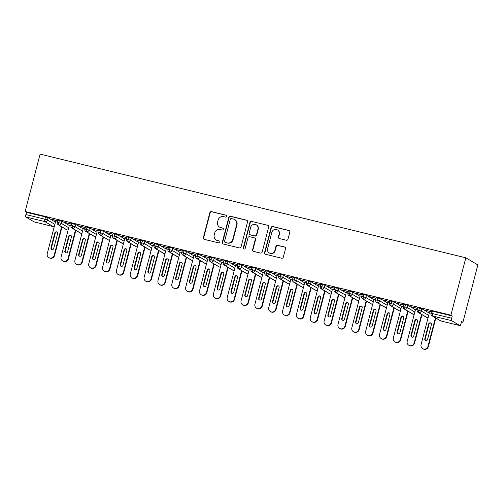<?xml version="1.0" encoding="UTF-8"?>
<svg xmlns="http://www.w3.org/2000/svg" width="503" height="503" viewBox="0 0 503 503"><rect width="100%" height="100%" fill="white"/><g stroke="black" fill="none" stroke-linecap="round" stroke-linejoin="round"><path stroke-width="0.75" d="M226.702 216.359A1.006 0.975 -59.4 0 0 226.004 215.158L211.562 211.644A1.44 1.396 -59.4 0 0 209.845 212.7L203.338 237.668A1.44 1.396 -59.4 0 0 204.337 239.384L218.774 242.905A1.006 0.975 -59.4 0 0 219.541 241.069A1.006 0.975 -59.4 0 0 219.283 240.962L217.415 240.503A4.596 4.464 -59.4 0 1 214.221 235.008L214.762 232.927A4.596 4.464 -59.4 0 1 220.27 229.544L222.137 230.003A1.006 0.975 -59.4 0 0 222.904 228.167A1.006 0.975 -59.4 0 0 222.64 228.06L220.773 227.601A4.596 4.464 -59.4 0 1 217.579 222.106L218.126 220.025A4.596 4.464 -59.4 0 1 223.628 216.648L225.495 217.101A1.006 0.975 -59.4 0 0 226.702 216.359M226.407 215.366A1.006 0.975 -59.4 0 0 226.306 215.334L211.864 211.82A1.44 1.396 -59.4 0 0 210.141 212.876L203.64 237.844A1.44 1.396 -59.4 0 0 204.124 239.315M219.685 241.17A1.006 0.975 -59.4 0 0 219.585 241.138L217.415 240.503M223.043 228.268A1.006 0.975 -59.4 0 0 222.942 228.236L220.773 227.601M286.276 240.233A1.44 1.396 -59.4 0 0 287.993 239.177L289.822 232.172A1.44 1.396 -59.4 0 0 288.823 230.456L272.783 226.551A1.44 1.396 -59.4 0 0 271.067 227.608L264.559 252.575A1.44 1.396 -59.4 0 0 265.559 254.292L281.598 258.202A1.44 1.396 -59.4 0 0 283.315 257.146L285.522 248.683A1.44 1.396 -59.4 0 0 284.522 246.96L277.662 245.294A1.44 1.396 -59.4 0 0 275.94 246.351L274.845 250.544A3.842 3.735 -59.4 0 1 269.25 252.965A3.842 3.735 -59.4 0 1 267.577 248.771L271.859 232.336A3.842 3.735 -59.4 0 1 277.455 229.915A3.842 3.735 -59.4 0 1 279.127 234.109L278.417 236.844A1.44 1.396 -59.4 0 0 279.41 238.567L286.276 240.233M25.15 211.511L40.095 154.132L465.835 257.806L450.889 315.18L25.15 211.511L26.502 212.31L25.911 214.574L44.918 219.201L45.503 216.938L26.502 212.31M247.558 221.88A1.44 1.396 -59.4 0 0 246.558 220.163L230.519 216.259A1.44 1.396 -59.4 0 0 228.802 217.315L222.295 242.283A1.44 1.396 -59.4 0 0 223.294 244.005L239.334 247.91A1.44 1.396 -59.4 0 0 241.05 246.854L247.558 221.88M251.651 221.402L267.69 225.313A1.44 1.396 -59.4 0 1 268.69 227.029L262.182 251.997A1.44 1.396 -59.4 0 1 260.466 253.053L253.6 251.381A1.44 1.396 -59.4 0 1 252.6 249.664L255.241 239.535A1.44 1.396 -59.4 0 0 254.241 237.818L249.689 236.712A1.44 1.396 -59.4 0 0 247.973 237.768L245.225 248.312A1.006 0.975 -59.4 0 1 243.76 248.941A1.006 0.975 -59.4 0 1 243.32 247.847L249.934 222.458A1.44 1.396 -59.4 0 1 251.651 221.402L267.69 225.313M459.962 325.617L451.549 320.631L432.549 316.003L440.961 320.989L459.962 325.617A2.194 0.503 103.7 0 0 459.994 325.63A2.194 0.503 103.7 0 0 460.962 323.762L461.553 321.499L462.905 322.304L477.85 264.924L465.835 257.806M25.81 216.956L34.223 221.942L53.224 226.57L44.811 221.584L25.81 216.956A2.194 0.503 -76.3 0 1 25.911 214.574M462.905 322.304L461.44 321.945M450.889 315.18L452.241 315.985L451.65 318.242A2.194 0.503 103.7 0 0 451.549 320.631M57.21 222.081L55.531 221.804M51.369 219.189L57.575 220.698M51.331 219.314L57.537 220.83M452.241 315.985L433.24 311.357L432.649 313.614L451.65 318.242M431.612 311.118L433.24 311.357M45.503 216.938L48.03 217.711L55.449 222.106M417.767 307.748L421.854 308.741L429.273 313.136M431.033 313.111L429.348 312.835M431.392 311.728L424.765 310.112L431.36 311.86M403.922 304.372L408.008 305.365L415.428 309.766M417.188 309.735L415.503 309.464M417.547 308.358L410.92 306.742L417.515 308.484M390.077 301.001L394.163 301.995L401.583 306.396M403.343 306.365L401.658 306.088M403.702 304.988L397.074 303.372L403.67 305.114M376.231 297.631L380.318 298.625L387.738 303.02M389.498 302.995L387.813 302.718M389.856 301.611L383.229 300.002L389.825 301.743M362.386 294.261L366.467 295.255L373.892 299.65M375.653 299.625L373.968 299.348M376.011 298.241L369.384 296.625L375.98 298.373M348.541 290.885L352.622 291.885L360.047 296.28M361.808 296.254L360.123 295.978M362.166 294.871L355.539 293.255L362.135 294.997M334.696 287.515L338.777 288.508L346.202 292.909M347.963 292.878L346.278 292.601M348.321 291.501L341.694 289.885L348.29 291.627M320.851 284.145L324.932 285.138L332.357 289.533M334.118 289.508L332.433 289.231M334.476 288.131L327.849 286.515L334.445 288.257M307.006 280.775L311.087 281.768L318.512 286.163M320.273 286.138L318.588 285.861M320.631 284.755L313.998 283.145L320.6 284.887M293.161 277.404L297.242 278.398L304.667 282.793M306.428 282.768L304.743 282.491M306.786 281.384L300.153 279.769L306.755 281.517M279.316 274.028L283.396 275.028L290.822 279.423M292.583 279.391L290.897 279.121M292.941 278.014L286.308 276.399L292.909 278.14M265.471 270.658L269.551 271.651L276.977 276.053M278.737 276.021L277.052 275.745M279.096 274.644L272.463 273.028L279.064 274.77M251.626 267.288L255.706 268.281L263.132 272.676M264.892 272.651L263.207 272.375M265.251 271.268L258.617 269.658L265.219 271.4M237.781 263.918L241.861 264.911L249.287 269.306M251.047 269.281L249.362 269.004M251.406 267.898L244.772 266.288L251.374 268.03M223.936 260.541L228.016 261.541L235.442 265.936M237.202 265.911L235.517 265.634M237.561 264.528L230.927 262.912L237.529 264.653M210.091 257.171L214.171 258.165L221.597 262.566M223.357 262.535L221.672 262.258M223.716 261.158L217.082 259.542L223.684 261.283M196.245 253.801L200.326 254.795L207.752 259.196M209.512 259.164L207.827 258.888M209.87 257.788L203.237 256.172L209.839 257.913M182.4 250.431L186.481 251.425L193.906 255.82M195.667 255.794L193.982 255.518M196.025 254.411L189.392 252.802L195.988 254.543M168.555 247.061L172.636 248.054L180.055 252.449M181.822 252.424L180.137 252.148M182.18 251.041L175.547 249.425L182.143 251.173M154.71 243.685L158.791 244.684L166.21 249.079M167.977 249.048L166.292 248.778M168.335 247.671L161.702 246.055L168.298 247.797M140.865 240.315L144.946 241.308L152.365 245.709M154.132 245.678L152.447 245.401M154.49 244.301L147.857 242.685L154.452 244.427M127.02 236.944L131.101 237.938L138.52 242.333M140.287 242.308L138.602 242.031M140.645 240.931L134.012 239.315L140.607 241.056M113.175 233.574L117.256 234.568L124.675 238.963M126.442 238.938L124.757 238.661M126.8 237.554L120.167 235.945L126.762 237.686M99.33 230.198L103.411 231.198L110.83 235.593M112.597 235.567L110.912 235.291M112.955 234.184L106.322 232.568L112.917 234.31M85.485 226.828L89.565 227.821L96.985 232.223M98.751 232.191L97.066 231.914M99.11 230.814L92.477 229.198L99.072 230.94M71.64 223.458L75.72 224.451L83.14 228.852M84.906 228.821L83.221 228.544M85.265 227.444L78.631 225.828L85.227 227.57M57.795 220.088L61.875 221.081L69.295 225.476M71.055 225.451L69.376 225.174M71.42 224.068L64.786 222.458L71.382 224.2M59.417 220.327L58.832 222.584A2.194 0.503 103.7 0 0 58.725 224.973L67.138 229.959A2.194 0.503 103.7 0 0 67.169 229.972A2.194 0.503 103.7 0 0 67.176 229.972A2.194 0.503 103.7 0 0 67.22 229.972M73.262 223.697L72.677 225.96A2.194 0.503 103.7 0 0 72.57 228.343L80.983 233.329A2.194 0.503 103.7 0 0 81.014 233.342A2.194 0.503 103.7 0 0 81.021 233.342A2.194 0.503 103.7 0 0 81.065 233.342M87.107 227.067L86.522 229.33A2.194 0.503 103.7 0 0 86.415 231.713L94.828 236.699A2.194 0.503 103.7 0 0 94.86 236.712A2.194 0.503 103.7 0 0 94.866 236.712A2.194 0.503 103.7 0 0 94.91 236.718M100.952 230.437L100.367 232.7A2.194 0.503 103.7 0 0 100.26 235.09L108.673 240.069A2.194 0.503 103.7 0 0 108.705 240.082A2.194 0.503 103.7 0 0 108.711 240.088A2.194 0.503 103.7 0 0 108.755 240.088M114.797 233.813L114.212 236.07A2.194 0.503 103.7 0 0 114.106 238.46L122.518 243.446A2.194 0.503 103.7 0 0 122.55 243.458A2.194 0.503 103.7 0 0 122.556 243.458A2.194 0.503 103.7 0 0 122.6 243.458M128.642 237.183L128.058 239.447A2.194 0.503 103.7 0 0 127.957 241.83L136.363 246.816A2.194 0.503 103.7 0 0 136.395 246.828A2.194 0.503 103.7 0 0 136.401 246.828A2.194 0.503 103.7 0 0 136.445 246.828M142.487 240.553L141.903 242.817A2.194 0.503 103.7 0 0 141.802 245.2L150.208 250.186A2.194 0.503 103.7 0 0 150.24 250.198A2.194 0.503 103.7 0 0 150.246 250.198A2.194 0.503 103.7 0 0 150.29 250.198M156.332 243.924L155.748 246.187A2.194 0.503 103.7 0 0 155.647 248.576L164.053 253.556A2.194 0.503 103.7 0 0 164.085 253.569A2.194 0.503 103.7 0 0 164.091 253.575A2.194 0.503 103.7 0 0 164.135 253.575M170.177 247.3L169.593 249.557A2.194 0.503 103.7 0 0 169.492 251.946L177.899 256.926A2.194 0.503 103.7 0 0 177.93 256.945A2.194 0.503 103.7 0 0 177.936 256.945A2.194 0.503 103.7 0 0 177.98 256.945M184.023 250.67L183.438 252.927A2.194 0.503 103.7 0 0 183.337 255.317L191.744 260.303A2.194 0.503 103.7 0 0 191.775 260.315A2.194 0.503 103.7 0 0 191.781 260.315A2.194 0.503 103.7 0 0 191.825 260.315M197.868 254.04L197.283 256.304A2.194 0.503 103.7 0 0 197.182 258.687L205.589 263.673A2.194 0.503 103.7 0 0 205.62 263.685A2.194 0.503 103.7 0 0 205.626 263.685A2.194 0.503 103.7 0 0 205.67 263.685M211.713 257.41L211.128 259.674A2.194 0.503 103.7 0 0 211.027 262.057L219.434 267.043A2.194 0.503 103.7 0 0 219.465 267.055A2.194 0.503 103.7 0 0 219.471 267.055A2.194 0.503 103.7 0 0 219.515 267.062M225.558 260.78L224.973 263.044A2.194 0.503 103.7 0 0 224.872 265.433L233.279 270.413A2.194 0.503 103.7 0 0 233.317 270.425A2.194 0.503 103.7 0 0 233.317 270.432A2.194 0.503 103.7 0 0 233.361 270.432M239.403 264.157L238.818 266.414A2.194 0.503 103.7 0 0 238.718 268.803L247.124 273.789A2.194 0.503 103.7 0 0 247.162 273.802L247.162 273.802A2.194 0.503 103.7 0 0 247.206 273.802M253.248 267.527L252.663 269.79A2.194 0.503 103.7 0 0 252.563 272.173L260.969 277.159A2.194 0.503 103.7 0 0 261.007 277.172L261.007 277.172A2.194 0.503 103.7 0 0 261.051 277.172M267.093 270.897L266.508 273.16A2.194 0.503 103.7 0 0 266.408 275.543L274.814 280.529A2.194 0.503 103.7 0 0 274.852 280.542L274.852 280.542A2.194 0.503 103.7 0 0 274.896 280.542M280.938 274.267L280.353 276.531A2.194 0.503 103.7 0 0 280.253 278.92L288.659 283.899A2.194 0.503 103.7 0 0 288.697 283.912L288.697 283.912A2.194 0.503 103.7 0 0 288.741 283.918M294.789 277.643L294.198 279.901A2.194 0.503 103.7 0 0 294.098 282.29L302.504 287.27A2.194 0.503 103.7 0 0 302.542 287.288L302.542 287.288A2.194 0.503 103.7 0 0 302.586 287.288M308.635 281.014L308.043 283.271A2.194 0.503 103.7 0 0 307.943 285.66L316.349 290.646A2.194 0.503 103.7 0 0 316.387 290.659L316.387 290.659A2.194 0.503 103.7 0 0 316.431 290.659M322.48 284.384L321.889 286.647A2.194 0.503 103.7 0 0 321.788 289.03L330.194 294.016A2.194 0.503 103.7 0 0 330.232 294.029L330.232 294.029A2.194 0.503 103.7 0 0 330.276 294.029M336.325 287.754L335.734 290.017A2.194 0.503 103.7 0 0 335.633 292.4L344.039 297.386A2.194 0.503 103.7 0 0 344.077 297.399L344.077 297.399A2.194 0.503 103.7 0 0 344.121 297.405M350.17 291.124L349.579 293.387A2.194 0.503 103.7 0 0 349.478 295.777L357.885 300.756A2.194 0.503 103.7 0 0 357.922 300.769A2.194 0.503 103.7 0 0 357.922 300.775A2.194 0.503 103.7 0 0 357.966 300.775M364.015 294.5L363.424 296.757A2.194 0.503 103.7 0 0 363.323 299.147L371.73 304.133A2.194 0.503 103.7 0 0 371.767 304.145L371.767 304.145A2.194 0.503 103.7 0 0 371.811 304.145M377.86 297.87L377.269 300.128A2.194 0.503 103.7 0 0 377.168 302.517L385.575 307.503A2.194 0.503 103.7 0 0 385.612 307.515L385.612 307.515A2.194 0.503 103.7 0 0 385.656 307.515M391.705 301.24L391.114 303.504A2.194 0.503 103.7 0 0 391.013 305.887L399.42 310.873A2.194 0.503 103.7 0 0 399.457 310.885L399.457 310.885A2.194 0.503 103.7 0 0 399.501 310.885M405.55 304.611L404.959 306.874A2.194 0.503 103.7 0 0 404.858 309.263L413.265 314.243A2.194 0.503 103.7 0 0 413.303 314.256L413.303 314.256A2.194 0.503 103.7 0 0 413.347 314.262M419.395 307.987L418.804 310.244A2.194 0.503 103.7 0 0 418.703 312.633L427.11 317.613A2.194 0.503 103.7 0 0 427.148 317.632L427.148 317.632A2.194 0.503 103.7 0 0 427.192 317.632M219.585 227.123L219.886 227.299A4.596 4.464 -59.4 0 0 221.075 227.784M216.227 240.019L216.529 240.201A4.596 4.464 -59.4 0 0 217.711 240.686M247.074 220.415A1.44 1.396 -59.4 0 0 246.86 220.339L230.82 216.435A1.44 1.396 -59.4 0 0 229.104 217.491L222.596 242.465A1.44 1.396 -59.4 0 0 223.081 243.93M231.512 218.566A1.006 0.975 -59.4 0 0 230.305 219.302L224.596 241.22A1.006 0.975 -59.4 0 0 225.294 242.427L227.268 242.905A4.596 4.464 -59.4 0 0 232.77 239.522L236.674 224.545A4.596 4.464 -59.4 0 0 233.48 219.044L231.512 218.566M225.036 242.32L225.338 242.496A1.006 0.975 -59.4 0 0 225.596 242.603L225.294 242.427M234.668 219.528L234.97 219.704A4.596 4.464 -59.4 0 1 236.976 224.722L233.071 239.705A4.596 4.464 -59.4 0 1 227.563 243.081L225.596 242.603M254.612 237.969L254.914 238.152A1.44 1.396 -59.4 0 1 255.543 239.717L252.902 249.84A1.44 1.396 -59.4 0 0 253.386 251.311M251.953 221.584A1.44 1.396 -59.4 0 0 250.236 222.64L243.622 248.023A1.006 0.975 -59.4 0 0 243.917 249.016M257.976 229.028A3.842 3.735 -59.4 0 0 256.304 224.841A3.842 3.735 -59.4 0 0 250.708 227.262L249.199 233.052A1.44 1.396 -59.4 0 0 250.198 234.769L254.751 235.876A1.44 1.396 -59.4 0 0 256.467 234.819L257.976 229.028L258.278 229.211A3.842 3.735 -59.4 0 0 256.599 225.017L256.304 224.841M249.828 234.618L250.123 234.794A1.44 1.396 -59.4 0 0 250.494 234.945L250.198 234.769M258.278 229.211L256.769 235.002A1.44 1.396 -59.4 0 1 255.046 236.058L250.494 234.945M277.455 229.915L277.75 230.091A3.842 3.735 -59.4 0 1 279.429 234.285L278.712 237.026A1.44 1.396 -59.4 0 0 279.196 238.491M269.25 252.965L269.551 253.141A3.842 3.735 -59.4 0 0 275.147 250.72L274.845 250.544M285.038 247.212A1.44 1.396 -59.4 0 0 284.824 247.143L277.958 245.47A1.44 1.396 -59.4 0 0 276.241 246.527L275.147 250.72M289.338 230.707A1.44 1.396 -59.4 0 0 289.124 230.632L273.085 226.727A1.44 1.396 -59.4 0 0 271.369 227.784L264.861 252.758A1.44 1.396 -59.4 0 0 265.345 254.222M55.563 221.678L47.244 253.619A3.659 3.552 -59.4 0 0 48.841 257.605A3.659 3.552 -59.4 0 0 54.167 255.304L61.599 226.778M54.167 255.304L54.557 255.537A3.659 3.552 120.6 0 1 49.231 257.838L48.841 257.605M57.612 233.599A1.465 1.421 -59.4 0 0 56.971 232.002A1.465 1.421 -59.4 0 0 54.84 232.927L50.979 247.765A1.465 1.421 -59.4 0 0 51.614 249.362A1.465 1.421 -59.4 0 0 53.746 248.438L57.612 233.599M54.557 255.537L61.988 227.01M57.16 232.135A1.465 1.421 -59.4 0 0 55.236 233.153L51.369 247.992A1.465 1.421 -59.4 0 0 51.822 249.457M69.408 225.048L61.089 256.989A3.659 3.552 -59.4 0 0 62.686 260.982A3.659 3.552 -59.4 0 0 68.012 258.674L75.444 230.148M68.012 258.674L68.402 258.907A3.659 3.552 120.6 0 1 63.076 261.208L62.686 260.982M71.457 236.97A1.465 1.421 -59.4 0 0 70.816 235.373A1.465 1.421 -59.4 0 0 68.685 236.297L64.824 251.135A1.465 1.421 -59.4 0 0 65.459 252.732A1.465 1.421 -59.4 0 0 67.591 251.808L71.457 236.97M68.402 258.907L75.834 230.38M71.005 235.505A1.465 1.421 -59.4 0 0 69.081 236.529L65.214 251.368A1.465 1.421 -59.4 0 0 65.667 252.833M83.253 228.419L74.934 260.359A3.659 3.552 -59.4 0 0 76.531 264.352A3.659 3.552 -59.4 0 0 81.857 262.044L89.289 233.524M81.857 262.044L82.247 262.277A3.659 3.552 120.6 0 1 76.921 264.584L76.531 264.352M85.303 240.34A1.465 1.421 -59.4 0 0 84.661 238.743A1.465 1.421 -59.4 0 0 82.536 239.667L78.669 254.505A1.465 1.421 -59.4 0 0 79.304 256.102A1.465 1.421 -59.4 0 0 81.436 255.178L85.303 240.34M82.247 262.277L89.679 233.75M84.85 238.875A1.465 1.421 -59.4 0 0 82.926 239.9L79.059 254.738A1.465 1.421 -59.4 0 0 79.512 256.203M97.098 231.789L88.779 263.729A3.659 3.552 -59.4 0 0 90.377 267.722A3.659 3.552 -59.4 0 0 95.702 265.414L103.134 236.894M95.702 265.414L96.092 265.647A3.659 3.552 120.6 0 1 90.766 267.954L90.377 267.722M99.148 243.71A1.465 1.421 -59.4 0 0 98.506 242.119A1.465 1.421 -59.4 0 0 96.381 243.037L92.514 257.876A1.465 1.421 -59.4 0 0 93.149 259.473A1.465 1.421 -59.4 0 0 95.281 258.555L99.148 243.71M96.092 265.647L103.524 237.127M98.695 242.251A1.465 1.421 -59.4 0 0 96.771 243.27L92.904 258.108A1.465 1.421 -59.4 0 0 93.357 259.573M110.943 235.165L102.625 267.106A3.659 3.552 -59.4 0 0 104.222 271.092A3.659 3.552 -59.4 0 0 109.547 268.791L116.979 240.264M109.547 268.791L109.937 269.017A3.659 3.552 120.6 0 1 104.611 271.324L104.222 271.092M112.993 247.086A1.465 1.421 -59.4 0 0 112.351 245.489A1.465 1.421 -59.4 0 0 110.226 246.407L106.359 261.252A1.465 1.421 -59.4 0 0 106.994 262.843A1.465 1.421 -59.4 0 0 109.126 261.925L112.993 247.086M109.937 269.017L117.369 240.497M112.54 245.621A1.465 1.421 -59.4 0 0 110.616 246.64L106.749 261.478A1.465 1.421 -59.4 0 0 107.202 262.943M124.788 238.535L116.47 270.476A3.659 3.552 -59.4 0 0 118.067 274.468A3.659 3.552 -59.4 0 0 123.392 272.161L130.824 243.634M123.392 272.161L123.782 272.393A3.659 3.552 120.6 0 1 118.457 274.695L118.067 274.468M126.838 250.456A1.465 1.421 -59.4 0 0 126.196 248.859A1.465 1.421 -59.4 0 0 124.071 249.784L120.204 264.622A1.465 1.421 -59.4 0 0 120.839 266.219A1.465 1.421 -59.4 0 0 122.971 265.295L126.838 250.456M123.782 272.393L131.214 243.867M126.385 248.991A1.465 1.421 -59.4 0 0 124.461 250.01L120.594 264.855A1.465 1.421 -59.4 0 0 121.047 266.313M138.633 241.905L130.315 273.846A3.659 3.552 -59.4 0 0 131.912 277.838A3.659 3.552 -59.4 0 0 137.237 275.531L144.669 247.004M137.237 275.531L137.627 275.763A3.659 3.552 120.6 0 1 132.302 278.071L131.912 277.838M140.683 253.826A1.465 1.421 -59.4 0 0 140.041 252.229A1.465 1.421 -59.4 0 0 137.916 253.154L134.049 267.992A1.465 1.421 -59.4 0 0 134.685 269.589A1.465 1.421 -59.4 0 0 136.816 268.665L140.683 253.826M137.627 275.763L145.059 247.237M140.23 252.361A1.465 1.421 -59.4 0 0 138.306 253.386L134.439 268.225A1.465 1.421 -59.4 0 0 134.892 269.69M152.478 245.275L144.16 277.216A3.659 3.552 -59.4 0 0 145.757 281.208A3.659 3.552 -59.4 0 0 151.082 278.901L158.514 250.381M151.082 278.901L151.472 279.134A3.659 3.552 120.6 0 1 146.147 281.441L145.757 281.208M154.528 257.196A1.465 1.421 -59.4 0 0 153.887 255.599A1.465 1.421 -59.4 0 0 151.761 256.524L147.895 271.362A1.465 1.421 -59.4 0 0 148.53 272.959A1.465 1.421 -59.4 0 0 150.661 272.035L154.528 257.196M151.472 279.134L158.904 250.607M154.075 255.731A1.465 1.421 -59.4 0 0 152.151 256.756L148.284 271.595A1.465 1.421 -59.4 0 0 148.737 273.06M166.323 248.652L158.005 280.586A3.659 3.552 -59.4 0 0 159.602 284.579A3.659 3.552 -59.4 0 0 164.927 282.277L172.359 253.751M164.927 282.277L165.317 282.504A3.659 3.552 120.6 0 1 159.992 284.811L159.602 284.579M168.373 260.573A1.465 1.421 -59.4 0 0 167.732 258.976A1.465 1.421 -59.4 0 0 165.606 259.894L161.74 274.732A1.465 1.421 -59.4 0 0 162.375 276.329A1.465 1.421 -59.4 0 0 164.506 275.411L168.373 260.573M165.317 282.504L172.749 253.984M167.92 259.108A1.465 1.421 -59.4 0 0 165.996 260.126L162.129 274.965A1.465 1.421 -59.4 0 0 162.582 276.43M180.168 252.022L171.85 283.962A3.659 3.552 -59.4 0 0 173.447 287.949A3.659 3.552 -59.4 0 0 178.772 285.647L186.204 257.121M178.772 285.647L179.162 285.88A3.659 3.552 120.6 0 1 173.837 288.181L173.447 287.949M182.218 263.943A1.465 1.421 -59.4 0 0 181.577 262.346A1.465 1.421 -59.4 0 0 179.452 263.27L175.585 278.109A1.465 1.421 -59.4 0 0 176.22 279.706A1.465 1.421 -59.4 0 0 178.351 278.781L182.218 263.943M179.162 285.88L186.594 257.354M181.765 262.478A1.465 1.421 -59.4 0 0 179.841 263.497L175.975 278.335A1.465 1.421 -59.4 0 0 176.427 279.8M194.013 255.392L185.695 287.332A3.659 3.552 -59.4 0 0 187.292 291.325A3.659 3.552 -59.4 0 0 192.618 289.018L200.049 260.491M192.618 289.018L193.007 289.25A3.659 3.552 120.6 0 1 187.682 291.551L187.292 291.325M196.063 267.313A1.465 1.421 -59.4 0 0 195.422 265.716A1.465 1.421 -59.4 0 0 193.297 266.64L189.43 281.479A1.465 1.421 -59.4 0 0 190.065 283.076A1.465 1.421 -59.4 0 0 192.196 282.152L196.063 267.313M193.007 289.25L200.439 260.724M195.61 265.848A1.465 1.421 -59.4 0 0 193.686 266.873L189.82 281.711A1.465 1.421 -59.4 0 0 190.272 283.176M207.858 258.762L199.54 290.703A3.659 3.552 -59.4 0 0 201.137 294.695A3.659 3.552 -59.4 0 0 206.463 292.388L213.894 263.868M206.463 292.388L206.852 292.62A3.659 3.552 120.6 0 1 201.527 294.928L201.137 294.695M209.908 270.683A1.465 1.421 -59.4 0 0 209.273 269.086A1.465 1.421 -59.4 0 0 207.142 270.01L203.275 284.849A1.465 1.421 -59.4 0 0 203.91 286.446A1.465 1.421 -59.4 0 0 206.041 285.522L209.908 270.683M206.852 292.62L214.284 264.094M209.455 269.218A1.465 1.421 -59.4 0 0 207.532 270.243L203.665 285.082A1.465 1.421 -59.4 0 0 204.117 286.547M221.704 262.132L213.385 294.073A3.659 3.552 -59.4 0 0 214.982 298.065A3.659 3.552 -59.4 0 0 220.308 295.758L227.74 267.238M220.308 295.758L220.698 295.99A3.659 3.552 120.6 0 1 215.372 298.298L214.982 298.065M223.753 274.053A1.465 1.421 -59.4 0 0 223.118 272.463A1.465 1.421 -59.4 0 0 220.987 273.381L217.12 288.219A1.465 1.421 -59.4 0 0 217.755 289.816A1.465 1.421 -59.4 0 0 219.886 288.898L223.753 274.053M220.698 295.99L228.129 267.47M223.301 272.588A1.465 1.421 -59.4 0 0 221.377 273.613L217.51 288.452A1.465 1.421 -59.4 0 0 217.962 289.917M235.549 265.509L227.23 297.449A3.659 3.552 -59.4 0 0 228.827 301.435A3.659 3.552 -59.4 0 0 234.153 299.134L241.585 270.608M234.153 299.134L234.543 299.36A3.659 3.552 120.6 0 1 229.217 301.668L228.827 301.435M237.598 277.43A1.465 1.421 -59.4 0 0 236.963 275.833A1.465 1.421 -59.4 0 0 234.832 276.751L230.965 291.589A1.465 1.421 -59.4 0 0 231.6 293.186A1.465 1.421 -59.4 0 0 233.732 292.268L237.598 277.43M234.543 299.36L241.974 270.84M237.146 275.965A1.465 1.421 -59.4 0 0 235.222 276.983L231.355 291.822A1.465 1.421 -59.4 0 0 231.808 293.287M249.394 268.879L241.075 300.819A3.659 3.552 -59.4 0 0 242.672 304.812A3.659 3.552 -59.4 0 0 247.998 302.504L255.43 273.978M247.998 302.504L248.388 302.737A3.659 3.552 120.6 0 1 243.062 305.038L242.672 304.812M251.443 280.8A1.465 1.421 -59.4 0 0 250.808 279.203A1.465 1.421 -59.4 0 0 248.677 280.127L244.81 294.965A1.465 1.421 -59.4 0 0 245.445 296.563A1.465 1.421 -59.4 0 0 247.577 295.638L251.443 280.8M248.388 302.737L255.82 274.21M250.991 279.335A1.465 1.421 -59.4 0 0 249.067 280.353L245.2 295.198A1.465 1.421 -59.4 0 0 245.653 296.657M263.239 272.249L254.92 304.189A3.659 3.552 -59.4 0 0 256.517 308.182A3.659 3.552 -59.4 0 0 261.843 305.874L269.275 277.348M261.843 305.874L262.233 306.107A3.659 3.552 120.6 0 1 256.907 308.414L256.517 308.182M265.288 284.17A1.465 1.421 -59.4 0 0 264.653 282.573A1.465 1.421 -59.4 0 0 262.522 283.497L258.655 298.336A1.465 1.421 -59.4 0 0 259.29 299.933A1.465 1.421 -59.4 0 0 261.422 299.008L265.288 284.17M262.233 306.107L269.665 277.581M264.836 282.705A1.465 1.421 -59.4 0 0 262.912 283.73L259.045 298.568A1.465 1.421 -59.4 0 0 259.498 300.033M277.084 275.619L268.765 307.559A3.659 3.552 -59.4 0 0 270.363 311.552A3.659 3.552 -59.4 0 0 275.688 309.244L283.12 280.724M275.688 309.244L276.078 309.477A3.659 3.552 120.6 0 1 270.752 311.785L270.363 311.552M279.134 287.54A1.465 1.421 -59.4 0 0 278.499 285.943A1.465 1.421 -59.4 0 0 276.367 286.867L272.5 301.706A1.465 1.421 -59.4 0 0 273.135 303.303A1.465 1.421 -59.4 0 0 275.267 302.378L279.134 287.54M276.078 309.477L283.51 280.951M278.681 286.075A1.465 1.421 -59.4 0 0 276.757 287.1L272.89 301.938A1.465 1.421 -59.4 0 0 273.343 303.403M290.929 278.995L282.611 310.929A3.659 3.552 -59.4 0 0 284.208 314.922A3.659 3.552 -59.4 0 0 289.533 312.621L296.965 284.094M289.533 312.621L289.923 312.847A3.659 3.552 120.6 0 1 284.597 315.155L284.208 314.922M292.979 290.916A1.465 1.421 -59.4 0 0 292.344 289.319A1.465 1.421 -59.4 0 0 290.212 290.237L286.345 305.076A1.465 1.421 -59.4 0 0 286.98 306.673A1.465 1.421 -59.4 0 0 289.112 305.755L292.979 290.916M289.923 312.847L297.355 284.327M292.526 289.451A1.465 1.421 -59.4 0 0 290.602 290.47L286.735 305.308A1.465 1.421 -59.4 0 0 287.188 306.773M304.774 282.365L296.456 314.306A3.659 3.552 -59.4 0 0 298.053 318.292A3.659 3.552 -59.4 0 0 303.378 315.991L310.81 287.464M303.378 315.991L303.768 316.224A3.659 3.552 120.6 0 1 298.442 318.525L298.053 318.292M306.824 294.286A1.465 1.421 -59.4 0 0 306.189 292.689A1.465 1.421 -59.4 0 0 304.057 293.607L300.19 308.452A1.465 1.421 -59.4 0 0 300.825 310.049A1.465 1.421 -59.4 0 0 302.957 309.125L306.824 294.286M303.768 316.224L311.2 287.697M306.371 292.821A1.465 1.421 -59.4 0 0 304.447 293.84L300.58 308.679A1.465 1.421 -59.4 0 0 301.033 310.144M318.619 285.735L310.301 317.676A3.659 3.552 -59.4 0 0 311.898 321.669A3.659 3.552 -59.4 0 0 317.223 319.361L324.655 290.835M317.223 319.361L317.613 319.594A3.659 3.552 120.6 0 1 312.288 321.895L311.898 321.669M320.669 297.657A1.465 1.421 -59.4 0 0 320.034 296.06A1.465 1.421 -59.4 0 0 317.902 296.984L314.035 311.822A1.465 1.421 -59.4 0 0 314.677 313.419A1.465 1.421 -59.4 0 0 316.802 312.495L320.669 297.657M317.613 319.594L325.045 291.067M320.216 296.192A1.465 1.421 -59.4 0 0 318.292 297.216L314.425 312.055A1.465 1.421 -59.4 0 0 314.878 313.52M332.464 289.106L324.146 321.046A3.659 3.552 -59.4 0 0 325.743 325.039A3.659 3.552 -59.4 0 0 331.068 322.731L338.5 294.211M331.068 322.731L331.458 322.964A3.659 3.552 120.6 0 1 326.133 325.271L325.743 325.039M334.514 301.027A1.465 1.421 -59.4 0 0 333.879 299.43A1.465 1.421 -59.4 0 0 331.747 300.354L327.881 315.192A1.465 1.421 -59.4 0 0 328.522 316.789A1.465 1.421 -59.4 0 0 330.647 315.865L334.514 301.027M331.458 322.964L338.89 294.437M334.061 299.562A1.465 1.421 -59.4 0 0 332.137 300.587L328.27 315.425A1.465 1.421 -59.4 0 0 328.723 316.89M346.309 292.476L337.991 324.416A3.659 3.552 -59.4 0 0 339.588 328.409A3.659 3.552 -59.4 0 0 344.913 326.101L352.345 297.581M344.913 326.101L345.303 326.334A3.659 3.552 120.6 0 1 339.978 328.641L339.588 328.409M348.359 304.397A1.465 1.421 -59.4 0 0 347.724 302.8A1.465 1.421 -59.4 0 0 345.592 303.724L341.726 318.562A1.465 1.421 -59.4 0 0 342.367 320.16A1.465 1.421 -59.4 0 0 344.492 319.242L348.359 304.397M345.303 326.334L352.735 297.814M347.906 302.932A1.465 1.421 -59.4 0 0 345.982 303.957L342.115 318.795A1.465 1.421 -59.4 0 0 342.568 320.26M360.154 295.852L351.836 327.793A3.659 3.552 -59.4 0 0 353.433 331.779A3.659 3.552 -59.4 0 0 358.758 329.478L366.19 300.951M358.758 329.478L359.148 329.704A3.659 3.552 120.6 0 1 353.823 332.011L353.433 331.779M362.204 307.773A1.465 1.421 -59.4 0 0 361.569 306.176A1.465 1.421 -59.4 0 0 359.438 307.094L355.571 321.933A1.465 1.421 -59.4 0 0 356.212 323.53A1.465 1.421 -59.4 0 0 358.337 322.612L362.204 307.773M359.148 329.704L366.58 301.184M361.751 306.308A1.465 1.421 -59.4 0 0 359.827 307.327L355.961 322.165A1.465 1.421 -59.4 0 0 356.413 323.63M373.999 299.222L365.681 331.163A3.659 3.552 -59.4 0 0 367.278 335.155A3.659 3.552 -59.4 0 0 372.604 332.848L380.035 304.321M372.604 332.848L372.993 333.08A3.659 3.552 120.6 0 1 367.668 335.382L367.278 335.155M376.049 311.143A1.465 1.421 -59.4 0 0 375.414 309.546A1.465 1.421 -59.4 0 0 373.283 310.47L369.416 325.309A1.465 1.421 -59.4 0 0 370.057 326.906A1.465 1.421 -59.4 0 0 372.182 325.982L376.049 311.143M372.993 333.08L380.425 304.554M375.596 309.678A1.465 1.421 -59.4 0 0 373.672 310.697L369.806 325.535A1.465 1.421 -59.4 0 0 370.258 327M387.844 302.592L379.526 334.533A3.659 3.552 -59.4 0 0 381.123 338.525A3.659 3.552 -59.4 0 0 386.449 336.218L393.88 307.691M386.449 336.218L386.838 336.45A3.659 3.552 120.6 0 1 381.513 338.758L381.123 338.525M389.894 314.513A1.465 1.421 -59.4 0 0 389.259 312.916A1.465 1.421 -59.4 0 0 387.128 313.841L383.261 328.679A1.465 1.421 -59.4 0 0 383.902 330.276A1.465 1.421 -59.4 0 0 386.027 329.352L389.894 314.513M386.838 336.45L394.27 307.924M389.441 313.048A1.465 1.421 -59.4 0 0 387.517 314.073L383.651 328.912A1.465 1.421 -59.4 0 0 384.103 330.377M401.69 305.962L393.371 337.903A3.659 3.552 -59.4 0 0 394.968 341.895A3.659 3.552 -59.4 0 0 400.294 339.588L407.726 311.068M400.294 339.588L400.684 339.821A3.659 3.552 120.6 0 1 395.358 342.128L394.968 341.895M403.739 317.883A1.465 1.421 -59.4 0 0 403.104 316.286A1.465 1.421 -59.4 0 0 400.973 317.211L397.106 332.049A1.465 1.421 -59.4 0 0 397.747 333.646A1.465 1.421 -59.4 0 0 399.872 332.722L403.739 317.883M400.684 339.821L408.115 311.294M403.287 316.418A1.465 1.421 -59.4 0 0 401.363 317.443L397.496 332.282A1.465 1.421 -59.4 0 0 397.948 333.747M415.541 309.339L407.216 341.273A3.659 3.552 -59.4 0 0 408.813 345.265A3.659 3.552 -59.4 0 0 414.139 342.964L421.571 314.438M414.139 342.964L414.529 343.191A3.659 3.552 120.6 0 1 409.203 345.498L408.813 345.265M417.584 321.254A1.465 1.421 -59.4 0 0 416.949 319.663A1.465 1.421 -59.4 0 0 414.818 320.581L410.951 335.419A1.465 1.421 -59.4 0 0 411.592 337.016A1.465 1.421 -59.4 0 0 413.718 336.098L417.584 321.254M414.529 343.191L421.96 314.671M417.132 319.795A1.465 1.421 -59.4 0 0 415.208 320.813L411.341 335.652A1.465 1.421 -59.4 0 0 411.794 337.117M429.386 312.709L421.061 344.649A3.659 3.552 -59.4 0 0 422.658 348.636A3.659 3.552 -59.4 0 0 427.984 346.334L435.416 317.808M427.984 346.334L428.374 346.567A3.659 3.552 120.6 0 1 423.048 348.868L422.658 348.636M431.429 324.63A1.465 1.421 -59.4 0 0 430.794 323.033A1.465 1.421 -59.4 0 0 428.663 323.951L424.796 338.796A1.465 1.421 -59.4 0 0 425.437 340.386A1.465 1.421 -59.4 0 0 427.563 339.468L431.429 324.63M428.374 346.567L435.805 318.041M430.977 323.165A1.465 1.421 -59.4 0 0 429.053 324.184L425.186 339.022A1.465 1.421 -59.4 0 0 425.639 340.487M48.03 217.711L47.445 219.968A2.194 2.131 -59.4 0 1 44.811 221.584A2.194 0.503 -76.3 0 1 44.918 219.201L47.445 219.968L54.865 224.369M53.299 226.583A2.194 0.503 -76.3 0 1 53.255 226.583A2.194 0.503 -76.3 0 1 53.224 226.57A2.194 2.131 -59.4 0 0 54.293 226.551M431.021 313.375L432.649 313.614A2.194 0.503 103.7 0 0 432.549 316.003A2.194 2.131 -59.4 0 1 431.983 315.771L440.389 320.757A2.194 2.131 -59.4 0 0 440.961 320.989A2.194 0.503 103.7 0 0 440.993 321.002A2.194 0.503 103.7 0 0 441.024 321.002M68.131 229.959L67.176 229.972A2.194 2.194 0 0 1 66.572 229.726A2.194 2.131 -59.4 0 0 68.138 229.921M66.572 229.726L58.159 224.74A2.194 2.131 -59.4 0 0 61.291 223.345L68.71 227.74M57.204 222.345L61.291 223.345L61.875 221.081M75.72 224.451L75.136 226.715L82.555 231.11M89.565 227.821L88.981 230.085L96.4 234.486M103.411 231.198L102.826 233.455L110.245 237.856M117.256 234.568L116.671 236.831L124.09 241.226M131.101 237.938L130.516 240.201L137.935 244.596M144.946 241.308L144.361 243.571L151.78 247.966M158.791 244.684L158.206 246.942L165.625 251.343M172.636 248.054L172.051 250.318L179.47 254.713M186.481 251.425L185.896 253.688L193.315 258.083M200.326 254.795L199.741 257.058L207.161 261.453M214.171 258.165L213.586 260.428L221.006 264.829M228.016 261.541L227.431 263.798L234.851 268.2M241.861 264.911L241.277 267.175L248.696 271.57M255.706 268.281L255.122 270.545L262.541 274.94M269.551 271.651L268.967 273.915L276.386 278.31M283.396 275.028L282.812 277.285L290.231 281.686M297.242 278.398L296.657 280.661L304.076 285.056M311.087 281.768L310.502 284.032L317.921 288.426M324.932 285.138L324.347 287.402L331.766 291.797M338.777 288.508L338.192 290.772L345.611 295.173M352.622 291.885L352.037 294.142L359.456 298.543M366.467 295.255L365.882 297.518L373.301 301.913M380.318 298.625L379.727 300.888L387.147 305.283M394.163 301.995L393.572 304.258L400.992 308.653M408.008 305.365L407.417 307.629L414.837 312.03M421.854 308.741L421.263 311.005L428.682 315.4M81.976 233.329L81.021 233.342A2.194 2.194 0 0 1 80.417 233.096A2.194 2.131 -59.4 0 0 81.983 233.291M72.004 228.117A2.194 2.131 -59.4 0 0 75.136 226.715L70.998 225.671A2.194 2.194 0 0 0 72.004 228.117L80.417 233.096M71.049 225.721L71.589 223.407M94.86 236.712A2.194 2.194 0 0 1 94.262 236.467A2.194 2.131 -59.4 0 0 95.828 236.668M85.85 231.487A2.194 2.131 -59.4 0 0 88.981 230.085L84.844 229.041A2.194 2.194 0 0 0 85.85 231.487L94.262 236.467M84.894 229.091L85.435 226.784M109.667 240.069L108.711 240.088A2.194 2.194 0 0 1 108.107 239.843A2.194 2.131 -59.4 0 0 109.673 240.038M99.695 234.857A2.194 2.131 -59.4 0 0 102.826 233.455L98.689 232.417A2.194 2.194 0 0 0 99.695 234.857L108.107 239.843M98.739 232.461L99.28 230.154M123.512 243.446L122.556 243.458A2.194 2.194 0 0 1 121.952 243.213A2.194 2.131 -59.4 0 0 123.518 243.408M113.54 238.227A2.194 2.131 -59.4 0 0 116.671 236.831L112.534 235.788A2.194 2.194 0 0 0 113.54 238.227L121.952 243.213M112.584 235.832L113.125 233.524M137.357 246.816L136.401 246.828A2.194 2.194 0 0 1 135.797 246.583A2.194 2.131 -59.4 0 0 137.363 246.778M127.385 241.597A2.194 2.131 -59.4 0 0 130.516 240.201L126.379 239.158A2.194 2.194 0 0 0 127.385 241.597L135.797 246.583M126.429 239.208L126.97 236.894M151.202 250.186L150.246 250.198A2.194 2.194 0 0 1 149.643 249.953A2.194 2.131 -59.4 0 0 151.208 250.154M141.23 244.974A2.194 2.131 -59.4 0 0 144.361 243.571L140.224 242.528A2.194 2.194 0 0 0 141.23 244.974L149.643 249.953M140.274 242.578L140.815 240.271M164.085 253.569A2.194 2.194 0 0 1 163.488 253.33A2.194 2.131 -59.4 0 0 165.053 253.525M155.075 248.344A2.194 2.131 -59.4 0 0 158.206 246.942L154.069 245.898A2.194 2.194 0 0 0 155.075 248.344L163.488 253.33M154.119 245.948L154.66 243.641M178.892 256.932L177.936 256.945A2.194 2.194 0 0 1 177.333 256.7A2.194 2.131 -59.4 0 0 178.898 256.895M168.92 251.714A2.194 2.131 -59.4 0 0 172.051 250.318L167.914 249.274A2.194 2.194 0 0 0 168.92 251.714L177.333 256.7M167.964 249.318L168.505 247.011M192.737 260.303L191.781 260.315A2.194 2.194 0 0 1 191.178 260.07A2.194 2.131 -59.4 0 0 192.743 260.265M182.765 255.084A2.194 2.131 -59.4 0 0 185.896 253.688L181.759 252.644A2.194 2.194 0 0 0 182.765 255.084L191.178 260.07M181.809 252.688L182.35 250.381M206.582 263.673L205.626 263.685A2.194 2.194 0 0 1 205.023 263.44A2.194 2.131 -59.4 0 0 206.588 263.635M196.61 258.46A2.194 2.131 -59.4 0 0 199.741 257.058L195.604 256.014A2.194 2.194 0 0 0 196.61 258.46L205.023 263.44M195.654 256.065L196.195 253.751M220.427 267.043L219.471 267.055A2.194 2.194 0 0 1 218.868 266.81A2.194 2.131 -59.4 0 0 220.433 267.011M210.455 261.83A2.194 2.131 -59.4 0 0 213.586 260.428L209.449 259.385A2.194 2.194 0 0 0 210.455 261.83L218.868 266.81M209.5 259.435L210.04 257.127M234.272 270.413L233.317 270.432A2.194 2.194 0 0 1 232.713 270.186A2.194 2.131 -59.4 0 0 234.279 270.381M224.3 265.2A2.194 2.131 -59.4 0 0 227.431 263.798L223.294 262.761A2.194 2.194 0 0 0 224.3 265.2L232.713 270.186M223.345 262.805L223.885 260.497M248.117 273.789L247.162 273.802A2.194 2.194 0 0 1 246.558 273.557A2.194 2.131 -59.4 0 0 248.124 273.751M246.558 273.557L238.145 268.571A2.194 2.131 -59.4 0 0 241.277 267.175M237.19 266.175L241.277 267.168M261.962 277.159L261.007 277.172A2.194 2.194 0 0 1 260.403 276.927A2.194 2.131 -59.4 0 0 261.969 277.122M251.99 271.941A2.194 2.131 -59.4 0 0 255.122 270.545L250.991 269.501A2.194 2.194 0 0 0 251.99 271.941L260.403 276.927M251.035 269.551L251.575 267.238M275.807 280.529L274.852 280.542A2.194 2.194 0 0 1 274.248 280.297A2.194 2.131 -59.4 0 0 275.814 280.492M265.836 275.317A2.194 2.131 -59.4 0 0 268.967 273.915L264.836 272.871A2.194 2.194 0 0 0 265.836 275.317L274.248 280.297M264.88 272.922L265.421 270.614M289.653 283.899L288.697 283.912A2.194 2.194 0 0 1 288.093 283.667A2.194 2.131 -59.4 0 0 289.659 283.868M279.681 278.687A2.194 2.131 -59.4 0 0 282.812 277.285L278.681 276.241A2.194 2.194 0 0 0 279.681 278.687L288.093 283.667M278.725 276.292L279.266 273.984M303.498 287.27L302.542 287.288A2.194 2.194 0 0 1 301.938 287.043A2.194 2.131 -59.4 0 0 303.504 287.238M301.938 287.043L293.526 282.057A2.194 2.131 -59.4 0 0 296.657 280.661M292.57 279.662L296.657 280.655M317.343 290.646L316.387 290.659A2.194 2.194 0 0 1 315.783 290.413A2.194 2.131 -59.4 0 0 317.349 290.608M307.371 285.427A2.194 2.131 -59.4 0 0 310.502 284.032L306.371 282.988A2.194 2.194 0 0 0 307.371 285.427L315.783 290.413M306.415 283.032L306.956 280.724M331.188 294.016L330.232 294.029A2.194 2.194 0 0 1 329.628 293.783A2.194 2.131 -59.4 0 0 331.2 293.978M321.222 288.804A2.194 2.131 -59.4 0 0 324.347 287.402L320.216 286.358A2.194 2.194 0 0 0 321.222 288.804L329.628 293.783M320.26 286.408L320.801 284.094M345.033 297.386L344.077 297.399A2.194 2.194 0 0 1 343.474 297.154A2.194 2.131 -59.4 0 0 345.045 297.355M335.067 292.174A2.194 2.131 -59.4 0 0 338.192 290.772L334.061 289.728A2.194 2.194 0 0 0 335.067 292.174L343.474 297.154M334.105 289.778L334.646 287.471M358.878 300.756L357.922 300.775A2.194 2.194 0 0 1 357.319 300.53A2.194 2.131 -59.4 0 0 358.89 300.725M348.912 295.544A2.194 2.131 -59.4 0 0 352.037 294.142L347.906 293.098A2.194 2.194 0 0 0 348.912 295.544L357.319 300.53M347.95 293.148L348.491 290.841M372.723 304.133L371.767 304.145A2.194 2.194 0 0 1 371.164 303.9A2.194 2.131 -59.4 0 0 372.736 304.095M362.757 298.914A2.194 2.131 -59.4 0 0 365.882 297.518L361.751 296.474A2.194 2.194 0 0 0 362.757 298.914L371.164 303.9M361.795 296.519L362.336 294.211M386.568 307.503L385.612 307.515A2.194 2.194 0 0 1 385.009 307.27A2.194 2.131 -59.4 0 0 386.581 307.465M376.602 302.284A2.194 2.131 -59.4 0 0 379.727 300.888L375.596 299.845A2.194 2.194 0 0 0 376.602 302.284L385.009 307.27M375.64 299.895L376.181 297.581M400.413 310.873L399.457 310.885A2.194 2.194 0 0 1 398.854 310.64A2.194 2.131 -59.4 0 0 400.426 310.835M390.447 305.661A2.194 2.131 -59.4 0 0 393.572 304.258L389.441 303.215A2.194 2.194 0 0 0 390.447 305.661L398.854 310.64M389.485 303.265L390.026 300.957M414.258 314.243L413.303 314.256A2.194 2.194 0 0 1 412.699 314.01A2.194 2.131 -59.4 0 0 414.271 314.212M404.293 309.031A2.194 2.131 -59.4 0 0 407.417 307.629L403.287 306.585A2.194 2.194 0 0 0 404.293 309.031L412.699 314.01M403.331 306.635L403.871 304.328M428.103 317.613L427.148 317.632A2.194 2.194 0 0 1 426.544 317.387A2.194 2.131 -59.4 0 0 428.116 317.582M418.138 312.401A2.194 2.131 -59.4 0 0 421.263 311.005L417.132 309.961A2.194 2.194 0 0 0 418.138 312.401L426.544 317.387M417.176 310.005L417.716 307.698M55.236 233.153L54.84 232.927M51.369 247.992L50.979 247.765M69.081 236.529L68.685 236.297M65.214 251.368L64.824 251.135M82.926 239.9L82.536 239.667M79.059 254.738L78.669 254.505M96.771 243.27L96.381 243.037M92.904 258.108L92.514 257.876M110.616 246.64L110.226 246.407M106.749 261.478L106.359 261.252M124.461 250.01L124.071 249.784M120.594 264.855L120.204 264.622M138.306 253.386L137.916 253.154M134.439 268.225L134.049 267.992M152.151 256.756L151.761 256.524M148.284 271.595L147.895 271.362M165.996 260.126L165.606 259.894M162.129 274.965L161.74 274.732M179.841 263.497L179.452 263.27M175.975 278.335L175.585 278.109M193.686 266.873L193.297 266.64M189.82 281.711L189.43 281.479M207.532 270.243L207.142 270.01M203.665 285.082L203.275 284.849M221.377 273.613L220.987 273.381M217.51 288.452L217.12 288.219M235.222 276.983L234.832 276.751M231.355 291.822L230.965 291.589M249.067 280.353L248.677 280.127M245.2 295.198L244.81 294.965M262.912 283.73L262.522 283.497M259.045 298.568L258.655 298.336M276.757 287.1L276.367 286.867M272.89 301.938L272.5 301.706M290.602 290.47L290.212 290.237M286.735 305.308L286.345 305.076M304.447 293.84L304.057 293.607M300.58 308.679L300.19 308.452M318.292 297.216L317.902 296.984M314.425 312.055L314.035 311.822M332.137 300.587L331.747 300.354M328.27 315.425L327.881 315.192M345.982 303.957L345.592 303.724M342.115 318.795L341.726 318.562M359.827 307.327L359.438 307.094M355.961 322.165L355.571 321.933M373.672 310.697L373.283 310.47M369.806 325.535L369.416 325.309M387.517 314.073L387.128 313.841M383.651 328.912L383.261 328.679M401.363 317.443L400.973 317.211M397.496 332.282L397.106 332.049M415.208 320.813L414.818 320.581M411.341 335.652L410.951 335.419M429.053 324.184L428.663 323.951M425.186 339.022L424.796 338.796M34.254 221.955L53.255 226.583A2.194 2.194 0 0 0 54.286 226.583M440.389 320.757A2.194 2.194 0 0 0 440.993 321.002L459.994 325.63M57.744 220.037L57.153 222.301A2.194 2.194 0 0 0 58.159 224.74M95.822 236.699L94.866 236.712M165.047 253.556L164.091 253.575M237.73 263.868L237.146 266.131A2.194 2.194 0 0 0 238.145 268.571M293.111 277.354L292.526 279.618A2.194 2.194 0 0 0 293.526 282.057M431.561 311.068L430.977 313.331A2.194 2.194 0 0 0 431.983 315.771"/></g></svg>
